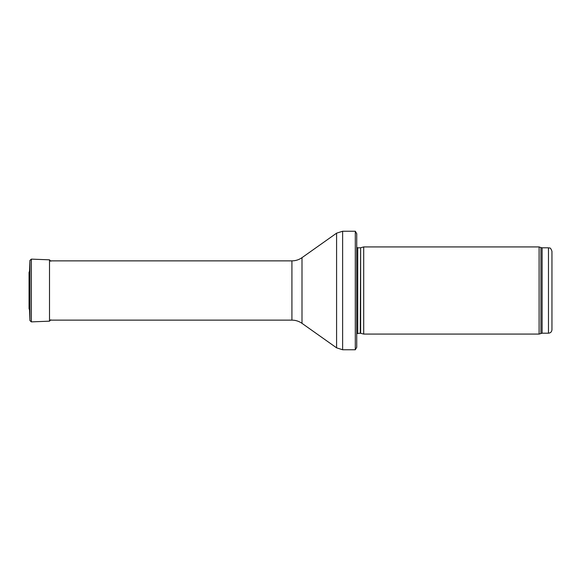 <?xml version="1.0" encoding="UTF-8"?>
<svg xmlns="http://www.w3.org/2000/svg" width="581" height="581" viewBox="0 0 581 581"><rect width="100%" height="100%" fill="white"/><g stroke="black" fill="none" stroke-linecap="round" stroke-linejoin="round"><path stroke-width="0.87" d="M548.464 333.203L548.464 247.796C549.524 248.545 550.163 246.366 551.95 251.282L551.95 329.717C551.747 331.838 550.585 333 548.464 333.203L542.109 333.203L539.095 334.075L363.706 334.075L363.706 246.925L539.095 246.925L539.095 334.075M360.634 333.254L360.634 247.746L360.271 333.203L363.706 334.075M360.271 333.203L356.734 333.617M356.734 233.678L356.734 347.322L355.296 349.762L355.296 231.238L356.734 233.678L356.734 337.561M355.296 349.762L342.63 349.762L336.588 347.837L301.997 323.341C298.975 321.228 295.613 320.16 291.923 320.131L49.508 320.131M50.823 261.232L49.508 259.823L31.345 259.126L29.922 260.433L29.508 271.276M29.508 309.753L29.508 271.247L29.05 272.358L29.05 308.736L29.508 309.753L29.922 320.567L29.922 260.433L29.508 271.247M29.05 308.736L29.05 272.358M548.464 247.796L542.109 247.796L542.109 333.203M542.109 247.796L540.911 247.586L540.911 333.414M360.271 247.796L357.729 247.796L357.729 333.203M355.296 231.238L342.63 231.238L342.63 349.762M291.923 320.131L291.923 260.869C295.613 260.84 298.975 259.772 301.997 257.659L336.588 233.163L336.588 347.837M301.997 257.659L301.997 323.341M49.508 259.823L49.508 321.177L50.823 319.819M31.345 259.126L31.345 321.874L49.508 321.177M540.911 247.586L539.095 246.925M360.634 247.746L363.706 246.925M357.729 247.796L356.734 247.383M336.588 233.163L342.63 231.238M291.923 260.869L49.508 260.869M31.345 321.874L29.922 320.567"/></g></svg>
